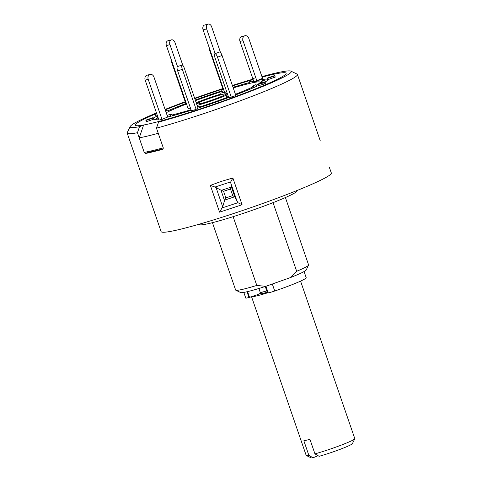 <?xml version="1.0" encoding="UTF-8"?>
<svg xmlns="http://www.w3.org/2000/svg" width="482" height="482" viewBox="0 0 482 482"><rect width="100%" height="100%" fill="white"/><g stroke="black" fill="none" stroke-linecap="round" stroke-linejoin="round"><path stroke-width="0.72" d="M258.906 288.489L260.172 292.176A16.075 1.175 -19 0 0 260.346 292.273A16.075 1.175 -19 0 0 266.787 290.911M311.306 457.9A21.859 1.603 161 0 1 311.167 457.858L306.281 455.49A25.721 1.886 -19 0 0 306.444 455.544A25.721 1.886 -19 0 0 308.854 455.327L313.023 457.773A21.859 1.603 161 0 1 311.306 457.9M251.538 296.713L306.172 455.382A25.721 1.886 -19 0 0 306.281 455.49M308.854 455.327L303.847 440.771A25.721 1.886 161 0 0 309.932 439.313L314.945 453.863A25.721 1.886 -19 0 0 340.286 445.476A25.721 1.886 -19 0 0 354.788 438.789A25.721 1.886 -19 0 0 354.806 438.638L300.569 281.12M304.082 271.565L306.19 277.686A32.149 2.356 161 0 1 294.821 283.585A32.149 2.356 161 0 1 274.728 291.007A7.718 0.566 161 0 1 268.209 292.857L267.968 292.893A7.718 0.566 161 0 1 267.456 292.863A25.721 1.886 161 0 1 251.749 296.689A25.721 1.886 161 0 1 251.67 296.671M267.239 292.231A17.358 1.271 161 0 1 259.563 293.912A17.358 1.271 161 0 1 259.382 293.821M260.714 292.785A17.358 1.271 161 0 1 262.124 292.086M354.788 438.789L352.396 443.663A21.859 1.603 161 0 1 340.413 449.218A21.859 1.603 161 0 1 319.114 456.309L314.945 453.863M313.023 457.773L318.084 455.707M262.835 291.935A16.075 1.175 -19 0 0 260.81 293.068A7.718 0.566 161 0 1 258.189 294.327A7.718 0.566 161 0 1 249.531 297.322L248.983 297.478A7.718 0.566 161 0 1 245.778 298.099L243.82 292.411M260.81 293.068L260.545 292.291M210.357 185.407L221.352 181.383L232.878 177.997L230.751 181.865L214.99 187.052L210.357 185.407L219.569 212.158L242.091 204.748L237.927 202.711L234.891 197.048L232.74 195.608L230.468 189.016L231.36 186.799L230.751 181.865M329.26 167.121L331.339 172.996A90.02 6.591 161 0 1 259.171 204.76A90.02 6.591 161 0 1 161.115 231.607L127.194 133.092A90.02 6.591 161 0 1 127.266 132.556L130.261 126.453A85.187 6.236 161 0 1 156.463 112.927M261.937 76.608A85.187 6.236 161 0 1 290.917 71.137L297.033 74.095A90.02 6.591 161 0 1 297.418 74.475A90.02 6.591 161 0 1 225.251 106.245A90.02 6.591 161 0 1 156.487 128.152L163.265 147.847L162.916 149.245M162.838 149.281L162.759 149.312A90.02 6.591 -19 0 1 145.251 153.517L144.239 152.42L137.454 132.725A90.02 6.591 161 0 1 127.194 133.092M296.629 190.667L296.743 191.011A51.435 3.766 161 0 1 255.502 209.164A51.435 3.766 161 0 1 199.47 224.504L199.355 224.16M273.041 202.645L296.677 271.288A38.578 2.826 -19 0 0 308.564 265.154A38.578 2.826 -19 0 0 308.594 264.925L285.398 197.554M308.564 265.154L306.172 270.022A34.722 2.543 161 0 1 290.248 277.65L265.733 286.35A34.722 2.543 161 0 1 240.687 292.574L235.806 290.206A38.578 2.826 -19 0 0 256.804 285.434L265.733 286.35M296.677 271.288L290.248 277.65M137.454 132.725L139.509 126.688A85.187 6.236 161 0 1 130.261 126.453M165.097 109.414A85.187 6.236 161 0 1 185.202 101.714M194.662 98.268A85.187 6.236 161 0 1 198.488 96.9A85.187 6.236 161 0 1 222.817 88.574M232.39 85.465A85.187 6.236 161 0 1 252.978 79.156M290.917 71.137A85.187 6.236 161 0 1 222.985 101.551A85.187 6.236 161 0 1 158.542 122.115L156.487 128.152M199.271 97.051A79.729 5.838 161 0 1 222.949 88.953A79.729 5.838 -19 0 0 207.127 94.297A79.729 5.838 -19 0 0 194.794 98.647A79.729 5.838 161 0 1 199.271 97.051M232.529 85.856A79.729 5.838 161 0 1 253.134 79.608A79.729 5.838 -19 0 0 232.529 85.856M139.509 126.688L143.612 125.013A79.729 5.838 161 0 1 135.418 124.711A79.729 5.838 -19 0 0 214.345 104.16A79.729 5.838 -19 0 0 285.778 72.933A79.729 5.838 -19 0 0 262.118 77.126A79.729 5.838 161 0 1 285.778 72.933A79.729 5.838 161 0 1 222.202 101.407A79.729 5.838 161 0 1 162.645 120.44L158.542 122.115M147.131 151.24L148.137 152.342L145.251 153.517M163.296 148.763A86.157 6.308 161 0 1 148.137 152.342M143.612 125.013L139.226 137.87L144.239 152.42A90.02 6.591 161 0 0 163.265 147.847L158.259 133.297A90.02 6.591 161 0 1 139.226 137.87M135.418 124.711A79.729 5.838 161 0 1 156.644 113.439A79.729 5.838 -19 0 0 135.418 124.711M165.254 109.872A79.729 5.838 161 0 1 185.335 102.106A79.729 5.838 -19 0 0 165.254 109.872M212.442 222.672L235.638 290.043A38.578 2.826 -19 0 0 235.806 290.206M233.125 216.677L256.804 285.434M234.692 196.795L224.678 200.09L222.702 206.832L219.569 212.158M214.99 187.052L221.322 190.348L231.342 187.052M222.166 207.893L237.927 202.711M230.468 189.016L223.57 191.288L225.841 197.879L232.74 195.608M223.57 191.288L221.322 190.348M224.678 200.09L225.841 197.879M224.516 200.464L220.985 190.209M320.313 140.979L297.418 74.475M224.07 90.773A52.195 3.82 -19 0 0 208.375 95.996A52.195 3.82 -19 0 0 195.469 100.611M186.528 103.992A52.195 3.82 -19 0 0 166.23 112.71M167.362 115.999A52.195 3.82 -19 0 0 167.7 115.939M172.152 114.957A52.195 3.82 -19 0 0 191.017 109.679M199.554 106.992A52.195 3.82 -19 0 0 213.098 102.455A52.195 3.82 -19 0 0 226.558 97.641M200.801 103.582A16.183 1.187 -19 0 0 211.471 100.226A16.183 1.187 -19 0 0 225.974 93.888A16.183 1.187 -19 0 0 210.001 98.226A16.183 1.187 -19 0 0 196.511 103.636L199.662 102.805L201.566 104.1M220.654 94.123A24.431 1.789 -19 0 0 209.628 97.713A24.431 1.789 -19 0 0 196.198 102.732M221.798 90.851A60.443 4.428 -19 0 0 208.001 95.49A60.443 4.428 -19 0 0 195.264 100.015M157.445 115.77A60.443 4.428 -19 0 0 153.619 118.59M239.976 41.404A3.856 3.061 -103.5 0 1 241.566 36.608L244.615 35.873A3.856 3.061 76.5 0 0 243.018 40.675L239.976 41.404L253.761 81.422A60.443 4.428 -19 0 0 253.448 81.5M249.315 82.573A60.443 4.428 -19 0 0 233.017 87.29M257.243 81.952L256.804 80.687L262.539 78.349L248.76 38.331A3.856 3.061 76.5 0 0 245.013 35.74A3.856 3.061 76.5 0 0 244.657 35.855L244.615 35.873M265.419 81.874A60.443 4.428 -19 0 0 267.902 79.638L267.48 78.427L274.824 75.885L274.595 75.566L267.251 78.108L267.667 79.319A60.443 4.428 -19 0 0 256.804 80.687L243.018 40.675M235.644 94.912A60.443 4.428 -19 0 0 257.165 86.067L263.311 84.296L265.98 83.049L265.558 81.838L259.412 83.609L256.743 84.856L262.895 83.079L265.558 81.838M196.12 109.372L182.341 69.354L177.647 70.86L191.426 110.872L196.12 109.372L198.054 108.131A60.443 4.428 -19 0 0 228.691 97.527L231.294 97.195L235.843 95.496L222.063 55.484L217.515 57.177A3.856 1.271 -110.5 0 0 214.972 53.707L214.948 53.707A3.856 1.271 -110.5 0 0 214.852 53.731A3.856 1.271 -110.5 0 0 214.912 57.509L228.691 97.527M146.462 121.675L146.046 120.464L153.39 117.921L153.155 117.602L145.817 120.145L146.233 121.362L146.462 121.675L153.806 119.138A60.443 4.428 -19 0 0 158.554 119M197.126 105.413A24.431 1.789 -19 0 0 227.715 94.701M182.847 65.395L174.96 42.5A3.856 2.705 75.1 0 0 171.472 39.843A3.856 2.705 75.1 0 0 171.206 39.934A3.856 2.705 75.1 0 0 169.959 44.645L166.417 45.585L188.131 108.643L190.45 108.028M235.427 94.279A52.195 3.82 -19 0 0 252.249 87.206M256.159 85.266A52.195 3.82 -19 0 0 256.767 84.928M257.617 84.446A52.195 3.82 -19 0 0 259.858 82.018A52.195 3.82 -19 0 0 233.24 87.929M186.311 103.359A60.443 4.428 -19 0 0 168.634 110.474M171.369 59.961A3.856 1.271 -110.5 0 0 171.851 62.937L185.63 102.955L186.148 102.889M267.859 79.867L267.667 79.319L267.902 79.638L275.24 77.096L274.824 75.885M145.16 80.084A3.856 3.061 -103.5 0 1 146.751 75.288L149.8 74.559A3.856 3.061 76.5 0 0 148.203 79.355L145.16 80.084L158.94 120.102L161.982 119.373L167.712 117.036A60.443 4.428 -19 0 0 191.233 110.3M156.74 113.716L155.077 114.192L155.499 115.409L157.156 114.927M266.016 81.5L262.443 79.771L262.678 80.09L261.491 83.012M262.443 79.771L261.063 82.597L259.858 82.018M262.678 80.09L265.835 81.621M267.48 78.427L267.251 78.108M257.117 81.97A1.289 1.024 76.5 0 0 257.033 81.344L256.804 80.687L253.761 81.422M248.977 83.585L249.592 81.741L252.634 81.006L252.014 82.886M244.657 35.855L241.566 36.608M241.615 36.59A3.856 3.061 -103.5 0 1 241.964 36.475L245.013 35.74M252.634 81.006L254.809 82.32M223.13 89.477L209.64 50.309A3.856 1.109 -107.7 0 1 209.019 47.067M223.576 89.333L221.732 89.923L221.841 91.49M165.663 111.065L167.917 110.01L169.586 111.083M165.868 111.655L166.947 112.348M155.077 114.192L156.65 113.463M157.692 116.493L156.331 119.283M156.734 119.247L157.855 116.957M153.806 119.138L153.39 117.921M146.046 120.464L145.817 120.145M156.282 150.541L156.005 149.751M156.397 150.517L156.12 149.721M167.712 117.036L153.939 77.018A3.856 3.061 76.5 0 0 150.191 74.427A3.856 3.061 76.5 0 0 149.842 74.535L146.799 75.27A3.856 3.061 -103.5 0 1 147.149 75.156L150.191 74.427M167.525 116.475L168.007 115.023L171.05 114.288L173.219 115.602M170.363 116.361L171.05 114.288M161.982 119.373L148.203 79.355M177.647 70.86A3.856 1.109 -107.7 0 1 177.358 66.6L177.37 66.594A3.856 1.109 -107.7 0 1 177.448 66.558A3.856 1.109 -107.7 0 1 177.533 66.54M177.358 66.6L182.051 65.1A3.856 1.109 72.3 0 0 182.341 69.354M198.054 108.131L184.281 68.113A3.856 1.109 72.3 0 0 182.142 65.058A3.856 1.109 72.3 0 0 182.069 65.094L177.37 66.594M197.512 106.552L198.903 106.106L199.94 107.516M199.024 107.817L198.903 106.106M219.298 52.092A3.856 1.271 69.5 0 1 219.406 52.032A3.856 1.271 69.5 0 1 219.503 52.008L214.948 53.707M228.143 95.942L226.57 96.527L226.552 98.31M214.972 53.707L219.503 52.008M219.521 52.008A3.856 1.271 69.5 0 1 222.063 55.484M226.57 96.527L227.594 97.93M231.294 97.195L217.515 57.177M257.093 85.862L255.388 84.772L252.719 86.019L251.755 88.447M252.719 86.019L254.598 87.218M257.165 86.067L256.743 84.856M263.311 84.296L262.895 83.079M220.443 94.936L220.931 93.092L224.473 92.152L223.967 94.068M220.545 52.634L211.634 26.757A3.856 2.705 75.1 0 0 208.146 24.1A3.856 2.705 75.1 0 0 207.881 24.19A3.856 2.705 75.1 0 0 206.633 28.902L203.091 29.842A3.856 2.705 -104.9 0 1 204.338 25.13A3.856 2.705 -104.9 0 1 204.603 25.04L208.146 24.1M224.564 92.219L203.091 29.842M215.147 53.623L206.633 28.902M227.564 94.261A1.295 0.91 75.1 0 1 227.474 94.201L224.473 92.152M169.959 44.645L177.503 66.54M166.417 45.585A3.856 2.705 -104.9 0 1 167.664 40.874A3.856 2.705 -104.9 0 1 167.929 40.783L171.472 39.843M199.126 104.835L199.662 102.805M249.531 297.322L247.567 291.616M274.728 291.007L272.318 284.012M267.968 292.893L265.715 286.356M268.209 292.857L265.944 286.278M248.983 297.478L247.007 291.749M232.878 177.997L242.091 204.748M216.008 187.396L222.702 206.832M237.301 202.03L230.607 182.594M231.36 186.799L234.891 197.048M252.761 78.542L255.809 77.807M254.279 82L257.033 81.344M210.086 50.164L209.64 50.309M222.425 87.441L222.871 87.302M226.227 93.351L227.167 93.104M267.456 292.863L265.269 286.501M225.974 93.888L227.679 94.719M182.142 65.058L177.448 66.558M219.406 52.032L214.852 53.731"/></g></svg>
